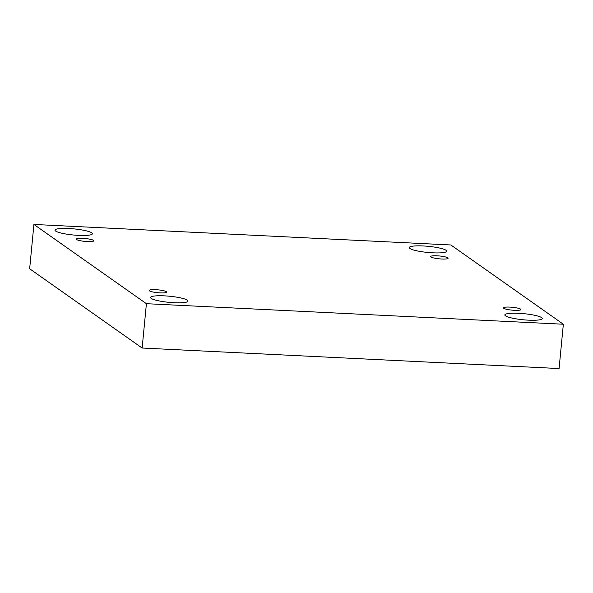<?xml version="1.0" encoding="UTF-8"?>
<svg xmlns="http://www.w3.org/2000/svg" width="593" height="593" viewBox="0 0 593 593"><rect width="100%" height="100%" fill="white"/><g stroke="black" fill="none" stroke-linecap="round" stroke-linejoin="round"><path stroke-width="0.89" d="M563.35 324.23L450.858 244.976L33.92 224.451L29.65 268.77L142.142 348.024L559.08 368.549L563.35 324.23L146.412 303.698L142.142 348.024M33.92 224.451L146.412 303.698M55.623 231.055A18.806 3.069 -174.5 0 1 54.986 230.143A18.806 3.069 -174.5 0 1 73.999 228.891A18.806 3.069 -174.5 0 1 92.419 233.746A18.806 3.069 -174.5 0 1 76.015 235.228A18.806 3.069 -174.5 0 1 55.623 231.055M151.215 298.398A18.806 3.069 -174.5 0 1 150.57 297.486A18.806 3.069 -174.5 0 1 169.583 296.233A18.806 3.069 -174.5 0 1 188.003 301.088A18.806 3.069 -174.5 0 1 171.599 302.563A18.806 3.069 -174.5 0 1 151.215 298.398M505.488 315.839A18.806 3.069 -174.5 0 1 504.843 314.927A18.806 3.069 -174.5 0 1 523.864 313.675A18.806 3.069 -174.5 0 1 542.284 318.53A18.806 3.069 -174.5 0 1 525.88 320.005A18.806 3.069 -174.5 0 1 505.488 315.839M409.904 248.497A18.806 3.069 -174.5 0 1 409.259 247.585A18.806 3.069 -174.5 0 1 428.272 246.332A18.806 3.069 -174.5 0 1 446.699 251.195A18.806 3.069 -174.5 0 1 430.296 252.67A18.806 3.069 -174.5 0 1 409.904 248.497M441.637 259.008A8.776 1.431 5.5 0 0 448.093 258.244A8.776 1.431 5.5 0 0 439.495 255.976A8.776 1.431 5.5 0 0 430.622 256.561A8.776 1.431 5.5 0 0 441.637 259.008M514.465 310.317A8.776 1.431 5.5 0 0 520.921 309.553A8.776 1.431 5.5 0 0 512.322 307.285A8.776 1.431 5.5 0 0 503.45 307.871A8.776 1.431 5.5 0 0 514.465 310.317M160.184 292.875A8.776 1.431 5.5 0 0 166.64 292.112A8.776 1.431 5.5 0 0 158.042 289.844A8.776 1.431 5.5 0 0 149.169 290.429A8.776 1.431 5.5 0 0 160.184 292.875M87.356 241.566A8.776 1.431 5.5 0 0 93.82 240.802A8.776 1.431 5.5 0 0 85.222 238.534A8.776 1.431 5.5 0 0 76.349 239.12A8.776 1.431 5.5 0 0 87.356 241.566"/></g></svg>

